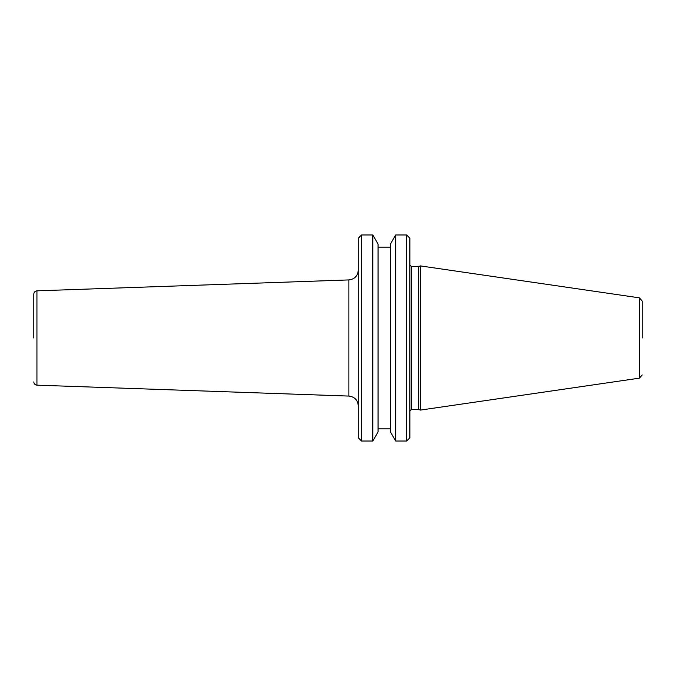 <?xml version="1.0" encoding="UTF-8"?>
<svg xmlns="http://www.w3.org/2000/svg" width="676" height="676" viewBox="0 0 676 676"><rect width="100%" height="100%" fill="white"/><g stroke="black" fill="none" stroke-linecap="round" stroke-linejoin="round"><path stroke-width="1.01" d="M33.8 338L33.8 294.085L33.8 338M642.2 338L642.2 301.057L642.2 338M406.631 234.978L409.876 238.222L409.876 437.778L406.631 441.022L406.631 234.978L395.663 234.978L395.663 441.022L406.631 441.022M361.525 441.022L358.28 437.778L358.28 238.222L361.525 234.978L361.525 441.022L372.814 441.022L372.814 234.978L378.07 244.095L378.07 431.905L372.814 441.022M395.663 234.978L390.407 244.095L390.407 431.905L395.663 441.022M418.689 409.386L418.689 266.614L420.252 265.888L420.252 410.112L418.689 409.386L411.498 409.386L409.876 411.008M33.8 294.085C33.977 292.167 35.025 291.086 36.935 290.841L36.935 385.159L348.884 396.077L348.884 279.923C354.621 279.188 357.748 275.943 358.28 270.197M409.876 264.992L411.498 266.614L411.498 409.386M420.252 410.112L639.42 378.154L639.42 297.846L642.2 301.057M348.884 396.077C354.621 396.812 357.748 400.057 358.28 405.803M378.07 428.854L390.407 428.854M411.498 266.614L418.689 266.614M639.42 297.846L420.252 265.888M639.42 378.154L642.2 374.943M378.07 247.146L390.407 247.146M361.525 234.978L372.814 234.978M36.935 385.159C35.025 384.914 33.977 383.833 33.8 381.915M36.935 290.841L348.884 279.923"/></g></svg>
